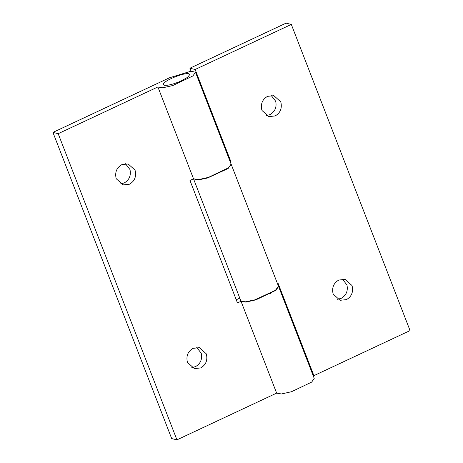 <?xml version="1.0" encoding="UTF-8"?>
<svg xmlns="http://www.w3.org/2000/svg" width="463" height="463" viewBox="0 0 463 463"><rect width="100%" height="100%" fill="white"/><g stroke="black" fill="none" stroke-linecap="round" stroke-linejoin="round"><path stroke-width="0.69" d="M333.007 293.426L333.279 294.213L340.062 300.302L346.405 299.636C351.469 296.714 353.396 292.251 352.198 286.25L351.926 285.468L345.143 279.374L338.806 280.046C333.742 282.962 331.809 287.425 333.007 293.426M337.539 299.283L341.162 298.363C346.226 295.446 348.153 290.984 346.955 284.976L342.429 279.125M261.757 109.731L262.023 110.512L268.812 116.607L275.149 115.941C280.213 113.018 282.146 108.556 280.948 102.554L280.676 101.773L273.893 95.679L267.55 96.345C262.486 99.267 260.559 103.729 261.757 109.731M266.283 115.582L269.912 114.668C274.97 111.745 276.903 107.283 275.705 101.281L271.179 95.43M191.051 71.186L189.899 68.223L286.07 23.15L291.314 24.423L195.143 69.496L230.887 161.651L230.088 161.454M195.143 69.496L189.899 68.223M230.887 161.651L230.273 161.934M193.528 178.816L197.915 180.009L207.499 178.018L228.12 168.515L231.147 164.226M277.54 283.79L278.153 283.501L313.897 375.655L313.098 375.464M231.216 164.371L278.483 286.227L275.381 290.37L254.76 299.868L245.182 301.859L240.835 300.828L193.575 178.973M291.314 24.423L410.068 330.588L313.897 375.655M163.433 84.463L164.411 85.256C167.89 85.655 173.388 84.266 180.9 81.077L187.816 77.188L189.83 74.404L188.892 73.779C184.233 72.251 162.501 81.112 163.433 84.463L163.474 84.631M187.295 361.719L187.567 362.5L194.35 368.594L200.693 367.929C205.751 365.006 207.684 360.544 206.486 354.542L206.214 353.761L199.431 347.667L193.088 348.332C188.03 351.255 186.097 355.717 187.295 361.719M191.821 367.57L195.45 366.655C200.514 363.733 202.441 359.271 201.243 353.269L196.717 347.418M116.045 178.024L116.311 178.805L123.1 184.899L129.437 184.228C134.501 181.311 136.435 176.849 135.237 170.841L134.964 170.06L128.176 163.966L121.838 164.637C116.774 167.554 114.847 172.016 116.045 178.024M120.571 183.875L124.194 182.954C129.258 180.038 131.191 175.575 129.993 169.574L125.461 163.717M193.517 178.799L157.895 86.951L162.716 87.808L172.768 85.551L192.926 75.938L195.473 72.216L231.101 164.064L228.554 167.785L208.396 177.398L198.338 179.656L193.517 178.799L189.969 180.466L237.473 302.929L241.02 301.268L245.841 302.119L255.894 299.862L276.058 290.249L278.529 286.383M195.473 72.216L190.935 71.198L169.504 77.784L52.932 132.412L171.686 438.577L176.93 439.85L276.642 393.116L241.02 301.268M276.642 393.116L281.463 393.972L291.522 391.71L311.68 382.097L314.227 378.381L278.599 286.533M52.932 132.412L58.176 133.685L157.895 86.951M176.93 439.85L58.176 133.685M239.788 298.114L236.246 299.775M270.45 293.432L270.571 293.739"/></g></svg>
